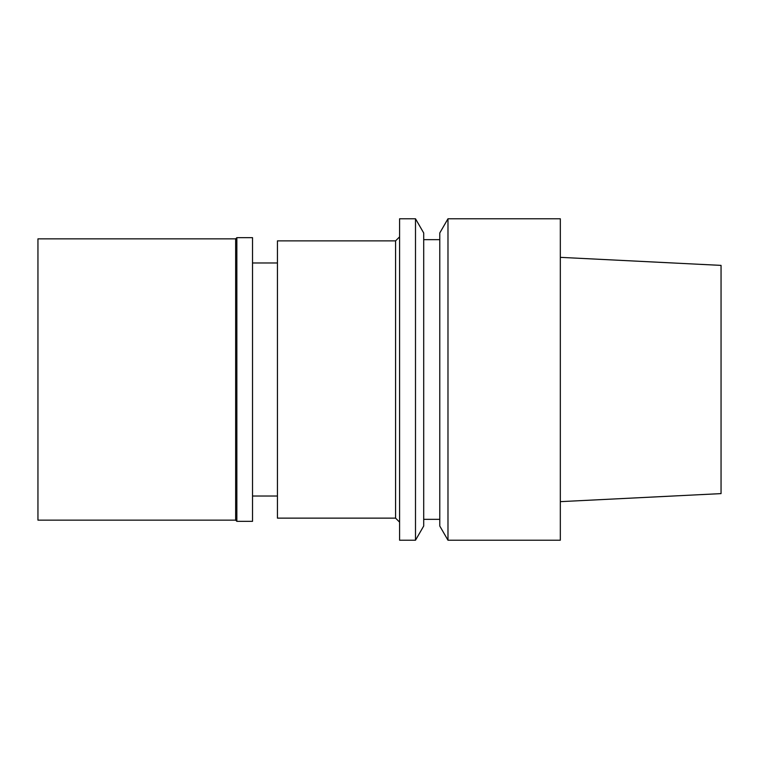 <?xml version="1.0" encoding="UTF-8"?>
<svg xmlns="http://www.w3.org/2000/svg" width="759" height="759" viewBox="0 0 759 759"><rect width="100%" height="100%" fill="white"/><g stroke="black" fill="none" stroke-linecap="round" stroke-linejoin="round"><path stroke-width="1.14" d="M560.322 501.652L721.05 493.616L721.05 265.384L560.322 257.348M447.981 540.228L560.322 540.228L560.322 218.772L447.981 218.772L447.981 540.228L439.774 526.025L439.774 232.975L447.981 218.772M439.774 239.664L423.702 239.664M439.774 519.336L423.702 519.336M415.496 540.228L423.702 526.025L423.702 232.975L415.496 218.772L399.595 218.772L399.595 540.228L415.496 540.228L415.496 218.772M399.595 236.855L395.572 240.869L277.433 240.869L277.433 518.131L395.572 518.131L395.572 240.869M399.595 522.145L395.572 518.131M277.433 262.975L252.519 262.975M277.433 496.025L252.519 496.025M37.95 238.857L37.95 520.143L235.651 520.143L235.651 238.857L37.95 238.857M236.855 237.652L236.855 521.348L252.519 521.348L252.519 237.652L236.855 237.652L235.651 238.857M236.855 521.348L235.651 520.143"/></g></svg>
